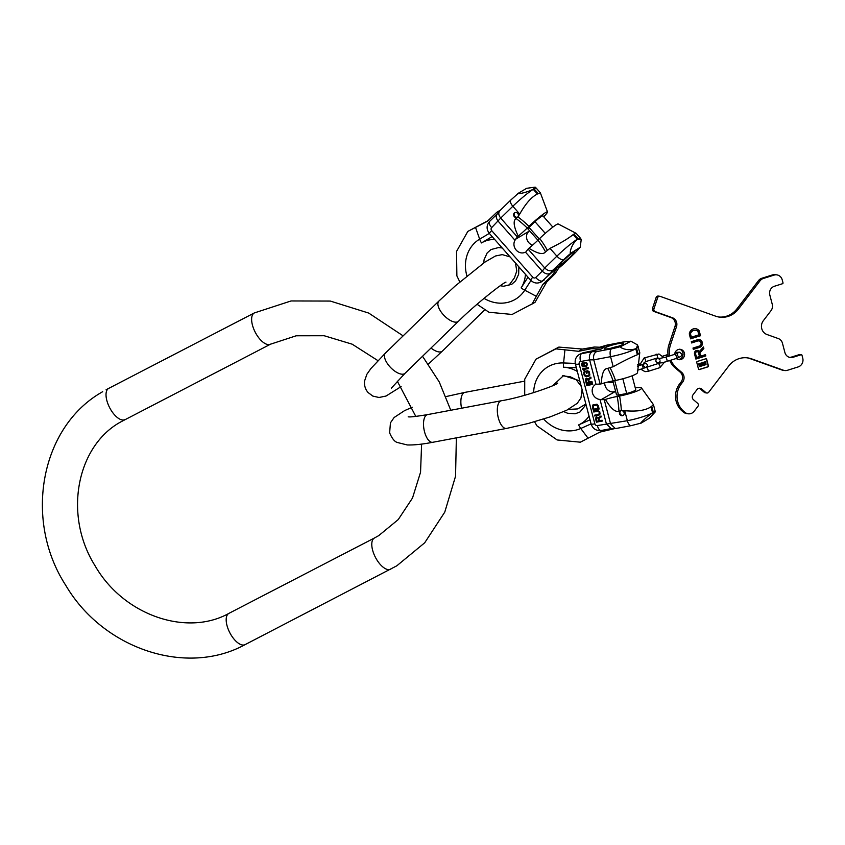 <?xml version="1.0" encoding="UTF-8"?>
<svg xmlns="http://www.w3.org/2000/svg" width="845" height="845" viewBox="0 0 845 845"><rect width="100%" height="100%" fill="white"/><g stroke="black" fill="none" stroke-linecap="round" stroke-linejoin="round"><path stroke-width="1.27" d="M591.553 348.679L578.624 351.309L555.883 348.858L558.862 347.084L582.427 349.048L594.341 347.02L591.553 348.679L601.112 349.059L583.103 352.735L581.529 353.664L592.408 351.626C589.842 353.052 588.902 355.798 589.609 359.843L580.568 361.544A6.602 2.894 -100.6 0 1 581.529 353.664A8.799 7.806 -120.8 0 0 579.237 354.53C575.836 356.865 574.558 360.065 575.413 364.132L591.088 423.947A6.602 0.94 -14.7 0 0 594.848 423.831L579.174 364.015C575.984 364.565 574.853 364.448 575.772 363.677M579.237 354.53L583.103 352.735M582.427 349.048L578.624 351.309M594.341 347.02L603.9 347.401L601.112 349.059M534.547 421.761L536.955 425.859L557.182 439.97L580.335 442.188L599.813 432.133L614.833 428.563M555.883 348.858L536.005 359.157L524.734 379.194L524.703 395.28M558.862 347.084L536.005 359.157M615.329 428.563L610.576 423.863L604.228 399.643L605.411 399.421A16.351 2.334 -14.7 0 1 617.188 396.474L619.575 396.03A16.15 2.303 -14.7 0 0 641.587 388.077L653.46 404.67L651.009 406.794L652.583 412.782A19.71 2.81 165.3 0 1 627.349 420.715A6.602 2.894 -100.6 0 0 631.194 425.637L615.952 428.499L611.146 428.563L606.393 423.873L599.992 399.442L601.165 399.653L615.593 391.32M636.538 348.203L635.778 348.668C627.539 351.869 617.896 346.968 621.096 346.408L630.909 341.211L637.553 344.918L636.538 348.203A6.602 5.852 59.2 0 1 636.57 348.309L635.799 348.763L637.373 354.752L639.771 352.661L637.531 372.592A16.15 2.303 165.3 0 1 615.487 380.44L613.1 380.894A16.351 2.334 -14.7 0 0 601.323 383.841L600.14 384.063L593.792 359.843L589.609 359.843L596.01 384.264A8.144 7.225 -120.8 0 0 595.471 384.559A8.144 7.225 -120.8 0 0 592.546 393.231A8.144 7.225 -120.8 0 0 599.992 399.442M599.464 420.747L598.873 418.465L601.239 416.902L600.996 415.962L598.408 417.715L596.486 416.955L595.503 418.254L596.39 422.162L602.327 421.053L602.115 420.25L599.464 420.747M597.426 410.448L593.517 411.188L593.729 411.99L598.176 411.293L599.253 412.349L598.947 414.24L594.574 415.201L594.785 416.004L598.693 415.265L600.087 414.029L599.707 411.568L597.426 410.448M592.398 406.899L593.232 410.11L599.168 409.001L598.323 405.78L596.982 404.206L592.82 404.987L592.398 406.899L593.454 409.983L599.147 408.917M592.503 383.567L586.567 384.676L586.789 385.521L592.725 384.401L592.503 383.567M589.335 382.098L588.712 379.711L591.067 378.095L590.813 377.113L588.236 378.919L586.303 378.106L585.342 379.468L586.282 383.556L592.208 382.447L591.986 381.602L589.335 382.098M587.697 370.775L585.807 371.135L586.356 373.236L587.106 373.099L586.779 371.832L588.564 372.085L589.187 374.472L588.278 375.529L585.395 375.624L584.423 373.458L584.666 371.346L583.715 372.265L584.001 374.863L585.363 376.521L588.5 376.374L589.884 375.074L589.292 371.811L587.697 370.775M588.352 367.712L582.416 368.832L583.747 370.342L584.751 370.152L583.652 369.476L588.564 368.557L588.352 367.712M583.906 362.368L583.494 364.353L584.719 366.487L582.437 365.885L582.258 362.674L581.328 364.174L582.406 366.772L586.377 366.762L587.465 364.343L586.409 362.336L583.906 362.368L583.715 364.227L584.719 366.487M598.038 418.338L598.704 420.884L596.813 421.243L596.147 418.697L596.697 417.757L598.26 418.212L598.704 420.884M593.781 409.16L593.285 405.748L596.94 405.061L598.197 408.336L593.781 409.16M587.877 379.574L588.585 382.236L586.683 382.595L586.007 379.489L586.905 378.877L588.099 379.447L588.585 382.236M584.423 362.854L585.564 362.642L586.61 363.625L586.852 365.051L586.071 366.086L584.349 365.082L584.423 362.854M610.048 348.436A10.013 1.426 165.3 0 1 604.333 348.605A10.013 1.426 165.3 0 1 617.991 343.704A10.013 1.426 165.3 0 1 623.694 343.535A10.013 1.426 165.3 0 1 610.048 348.436M604.745 382.838A8.144 7.225 -120.8 0 0 612.562 391.964L614.759 391.552M649.404 418.18L641.186 423.081C638.197 425.32 645.147 417.789 652.604 412.888L655.224 411.948L649.404 418.18M631.194 425.637L641.186 423.081M601.323 383.841C601.735 373.564 603.869 368.409 607.735 368.367L613.195 366.698C623.42 361.058 631.468 357.076 637.373 354.752M617.188 396.474A50.689 22.266 -100.6 0 1 618.952 411.145L620.589 410.839A2.641 2.345 -120.8 0 0 622.459 415.708A2.641 2.345 -120.8 0 0 621.762 410.628L624.73 410.702C636.707 411.779 645.464 410.48 651.009 406.794M618.952 411.145C615.403 412.476 610.882 408.568 605.411 399.421M621.096 346.408A13.119 1.87 165.3 0 1 611.537 348.805L596.591 351.615C594.024 353.052 593.084 355.798 593.792 359.843L610.576 356.685L613.195 366.698M600.14 384.063L596.01 384.264M604.228 399.643L601.165 399.653M639.771 352.661L637.553 344.918M620.589 410.839L621.762 410.628M641.587 388.077A16.15 2.303 -14.7 0 0 635.26 387.918M607.766 344.971L623.145 341.993A6.602 2.894 79.4 0 0 622.712 342.162L599.823 347.232M612.878 380.937L616.48 394.71A9.939 1.415 -14.7 0 0 618.519 395.037L626.694 393.506A9.939 1.415 -14.7 0 0 635.725 389.672L632.092 375.824M620.737 410.765A2.641 2.345 -120.8 0 0 623.409 415.265M618.519 395.037L614.737 380.588M626.694 393.506L622.839 378.761M610.439 348.362A10.013 1.426 165.3 0 1 618.255 346.302M596.39 422.162L602.305 420.968M595.556 418.951L596.612 422.035M595.503 418.254L595.767 418.824M598.408 417.715L600.996 415.972M596.697 417.757L598.26 418.212M594.806 415.159L594.996 415.877L599.38 414.937M593.75 411.135L593.94 411.853L598.841 411.357L599.623 413.321L598.947 414.24M593.38 404.575L592.609 406.772M593.591 405.41L597.161 404.924L598.197 408.336M586.81 384.633L587.011 385.394L592.704 384.327M586.314 378.106L585.553 379.342L586.493 383.429L592.187 382.362M590.813 377.134L588.236 378.919M586.525 378.951L588.099 379.447M584.265 371.525L583.884 373.469L584.92 375.919L586.821 376.595L589.166 376.046M586.779 371.832L588.785 371.958L589.409 374.346L588.743 375.296M586.039 371.092L587.085 373.015M583.652 369.476L588.543 368.473M582.659 368.779L582.849 369.54L584.645 370.089M582.258 362.685L581.603 364.776L582.627 366.645L586.514 366.656M584.772 362.642L586.831 363.498L587.074 364.924L586.071 366.086M665.944 355.249A2.197 0.697 72.6 0 1 666.113 355.09A2.197 0.697 72.6 0 1 667.328 356.664M662.902 356.104L665.712 355.217A2.197 0.697 72.6 0 1 666.937 356.791M801.155 354.72L799.645 354.509A0.708 0.655 -81.8 0 1 799.919 354.488L801.43 354.699A0.708 0.655 98.2 0 0 801.155 354.72L793.032 357.277A7.035 6.602 -81.8 0 1 784.899 352.534L782.459 343.228A7.035 6.602 98.2 0 0 778.287 338.56L766.943 334.504A8.799 8.249 -81.8 0 1 763.331 320.709L770.989 310.685A7.035 6.602 98.2 0 0 772.256 304.306L769.816 295A7.035 6.602 -81.8 0 1 774.421 286.254L782.544 283.709A0.708 0.655 98.2 0 0 782.998 282.832L782.216 279.843A7.035 6.602 98.2 0 0 774.083 275.1L763.352 278.47A7.035 6.602 98.2 0 0 760.014 280.846L738.498 309.016A22.002 20.629 -81.8 0 1 719.412 317.118A22.002 20.629 -81.8 0 1 715.662 316.188L660.251 296.394A2.197 2.06 98.2 0 0 657.611 297.778L653.956 308.826A2.197 2.06 98.2 0 0 655.213 311.604L672.472 317.762A7.035 6.602 -81.8 0 1 676.496 326.666L670.497 344.792A21.114 19.805 98.2 0 0 669.726 355.914M799.645 354.509L791.522 357.055L793.032 357.277M789.505 357.35A7.035 6.602 98.2 0 0 791.522 357.055M774.083 275.1L772.573 274.889A7.035 6.602 -81.8 0 1 775.34 274.657L776.851 274.878M772.573 274.889L761.841 278.258A7.035 6.602 -81.8 0 0 758.504 280.625L736.988 308.795L738.498 309.016M718.662 316.991A22.002 20.629 98.2 0 0 736.988 308.795M657.611 297.778L656.1 297.556A2.197 2.06 -81.8 0 1 658.361 296.077L659.882 296.299M656.1 297.556L652.446 308.605L653.956 308.826M668.342 356.347A21.114 19.805 98.2 0 1 668.986 344.57L674.986 326.445A7.035 6.602 98.2 0 0 670.962 317.551L653.703 311.382A2.197 2.06 -81.8 0 1 652.446 308.605M669.705 360.53A21.114 19.805 98.2 0 0 675.06 367.765L680.162 372.138L681.672 372.36A7.035 6.602 -81.8 0 1 682.57 382.236L681.176 384.063A19.361 18.157 98.2 0 0 683.637 411.23L684.915 412.318A7.035 6.602 98.2 0 0 694.22 411.188L697.896 406.371A2.197 2.06 98.2 0 0 697.621 403.287L693.47 399.727A3.517 3.295 -81.8 0 1 693.027 394.795L697.019 389.566A3.517 3.295 -81.8 0 1 701.677 388.996L700.156 388.774A3.517 3.295 98.2 0 0 699.301 388.246M683.637 411.23L682.126 411.008A19.361 18.157 -81.8 0 1 679.665 383.841L681.059 382.024A7.035 6.602 98.2 0 0 680.162 372.138M682.126 411.008L683.404 412.106A7.035 6.602 -81.8 0 0 686.594 413.564L688.115 413.786M701.677 388.996L705.818 392.545A2.197 2.06 98.2 0 0 706.821 393.009L705.3 392.788A2.197 2.06 -81.8 0 1 704.307 392.333L700.156 388.774M706.821 393.009A2.197 2.06 98.2 0 0 708.723 392.196L728.717 366.012A22.002 20.629 -81.8 0 1 747.804 357.91A22.002 20.629 -81.8 0 1 751.554 358.84L783.442 370.237A7.035 6.602 98.2 0 0 784.646 370.532L783.125 370.311A7.035 6.602 -81.8 0 1 781.931 370.015L750.043 358.618A22.002 20.629 98.2 0 0 747.043 357.815M678.134 359.526A5.281 4.954 98.2 0 0 679.623 349.207M676.317 358.449A5.281 4.954 98.2 0 0 684.577 354.066A5.281 4.954 98.2 0 0 674.68 354.351M699.618 366.519L698.921 363.677L701.498 362.98M699.734 366.561L702.195 365.822L702.29 364.586L703.051 364.353L703.558 365.357L706.019 364.617L705.765 362.072L702.977 362.516L702.892 363.741L702.132 363.984L701.456 362.991L698.878 364.237M701.213 364.448L701.339 363.699L699.554 364.417L700.019 365.832L701.688 365.325L701.192 363.73M703.515 363.445L703.843 364.628L705.512 364.121L705.152 362.494L703.579 363.477M784.646 370.532A7.035 6.602 98.2 0 0 787.413 370.3L798.145 366.931A7.035 6.602 98.2 0 0 802.75 358.185L801.968 355.196A0.708 0.655 98.2 0 0 801.43 354.699M670.962 360.139A21.114 19.805 98.2 0 0 676.57 367.987L681.672 372.36M698.466 368.959A0.845 0.792 98.2 0 0 699.449 369.529L707.856 366.888A0.845 0.792 98.2 0 0 708.406 365.843L706.705 359.368A0.845 0.792 98.2 0 0 705.733 358.798L697.326 361.438A0.845 0.792 98.2 0 0 696.776 362.494L698.466 368.959M697.062 351.647L697.305 351.689A1.521 1.426 98.2 0 1 698.466 352.756L699.449 356.537L697.759 357.065L698.107 358.364L705.807 355.935L705.469 354.646L700.674 356.146L699.829 352.914L703.853 348.478L703.462 346.989L699.28 351.594A2.81 2.63 98.2 0 0 694.548 353.992L695.868 359.062L697.03 358.692L695.467 353.59A1.521 1.426 -81.8 0 1 697.178 351.678M697.305 351.689A1.521 1.426 98.2 0 0 695.699 353.632M698.752 340.873L698.995 340.915A2.662 2.493 98.2 0 1 699.28 346.091L692.995 348.066L693.333 349.355L699.618 347.379A4.003 3.76 98.2 0 0 699.185 339.574A4.003 3.76 98.2 0 0 697.6 339.701L691.316 341.676L691.654 342.975L697.706 340.968A2.662 2.493 -81.8 0 1 698.868 340.894M698.995 340.915A2.662 2.493 98.2 0 0 697.949 341M695.477 330.237L695.72 330.268A5.07 4.753 98.2 0 1 697.864 331.187L698.899 334.831L692.53 336.838L692.868 338.127L700.516 335.729L699.28 331.039A0.845 0.792 98.2 0 0 699.132 330.733A5.915 5.545 98.2 0 0 689.33 333.817A0.845 0.792 98.2 0 0 689.351 334.166L690.576 338.845L691.802 338.465L690.333 333.448A5.07 4.753 -81.8 0 1 695.593 330.247M695.72 330.268A5.07 4.753 98.2 0 0 690.576 333.479L690.566 333.754M698.995 369.529A0.845 0.792 98.2 0 0 699.206 369.497L707.614 366.857A0.845 0.792 98.2 0 0 708.163 365.8L706.462 359.336A0.845 0.792 98.2 0 0 705.945 358.766M699.491 366.519L698.646 364.206M703.441 365.315L702.839 364.417M702.1 363.878L702.744 362.473L705.321 361.776M699.913 365.769L701.498 364.839M703.737 364.565L705.269 364.089L705.015 362.526M698.076 358.259L705.564 355.903L705.258 354.71M695.847 358.956L696.787 358.66L695.467 353.59M699.28 351.594L699.037 351.562A2.81 2.63 98.2 0 0 697.368 350.4M700.674 356.146L699.586 352.883L703.61 348.446L703.283 347.189M693.301 349.249L699.375 347.348A4.003 3.76 98.2 0 0 699.058 339.563M691.632 342.869L697.706 340.968M692.847 338.021L700.273 335.697L699.047 331.008A0.845 0.792 98.2 0 0 698.899 330.701A5.915 5.545 98.2 0 0 695.551 328.673M690.545 338.75L691.559 338.433L690.323 333.712M532.012 304.158L542.881 284.364L552.376 275.312L555.165 273.643L546.673 282.103L534.991 302.383L512.133 314.456L488.98 312.249L477.045 304.274M555.165 273.643L560.267 265.668L557.468 267.337L541.37 281.881A8.799 7.806 59.2 0 0 542.67 280.889L544.243 279.949M542.881 284.364L546.673 282.103M552.376 275.312L557.468 267.337M459.828 281.945L456.881 275.882L456.532 251.461L467.803 231.424L487.935 220.735M467.803 231.424L487.269 221.369L496.765 212.317L500.388 210.162M532.593 245.135A8.144 7.225 59.2 0 1 527.576 232.797L529.128 231.181L515.534 239.272L518.217 236.125C513.665 226.502 512.957 220.619 516.084 218.496L517.267 217.345A2.641 2.345 59.2 0 1 514.647 212.76A2.641 2.345 59.2 0 1 518.112 216.51L517.742 216.996M577.388 239.304L581.233 239.441L580.219 247.279L571.188 252.951C569.034 255.454 570.46 244.965 577.388 239.304A6.602 5.852 -120.8 0 0 577.315 239.23L578.086 238.776L573.966 234.107L573.195 234.561C568.21 238.607 560.488 243.202 550.01 248.356L545.521 251.842A50.689 22.899 45.8 0 0 537.959 240.17A16.351 1.574 -41.4 0 1 528.938 248.272C537.769 253.764 543.293 254.958 545.521 251.842M571.167 256.024A10.013 0.961 -41.4 0 1 559.696 265.013A10.013 0.961 -41.4 0 1 563.224 260.756A10.013 0.961 -41.4 0 1 574.706 251.768A10.013 0.961 -41.4 0 1 571.167 256.024M535.698 277.519A6.602 2.979 45.8 0 0 542.67 280.889L550.549 273.21C547.993 274.678 545.226 273.991 542.247 271.139L535.698 277.519A2.197 1.954 59.2 0 1 532.846 277.245C530.575 279.515 529.973 280.403 531.051 279.917M528.938 248.272L528.083 249.106L544.75 267.981L542.247 271.139L525.442 252.106A8.144 7.225 59.2 0 1 516.211 250.109A8.144 7.225 59.2 0 1 515.006 240.276L498.201 221.242C495.783 217.989 495.656 215.401 497.8 213.468M518.439 193.199L526.657 188.308L535.149 187.136L533.195 189.259C525.284 193.304 514.996 194.582 518.439 193.199L510.855 199.969A6.602 2.979 45.8 0 0 512.841 206.254L500.694 218.084L517.362 236.959M579.406 248.06A13.119 1.257 -41.4 0 1 575.033 252.877L564.397 263.239M547.254 250.152A50.689 22.899 45.8 0 0 539.691 238.491A16.15 1.553 -41.4 0 1 558.186 223.967L576.142 233.347L580.261 237.994A19.71 1.891 -41.4 0 0 578.086 238.776A6.602 5.852 -120.8 0 1 578.149 238.85M539.691 238.491L537.959 240.17M528.083 249.106L526.255 251.419M573.966 234.107L576.142 233.347M540.451 193.114L537.388 194.001C531.473 196.991 525.59 203.677 519.728 214.06L518.112 216.51M543.726 216.774A16.15 1.553 138.6 0 0 547.497 211.863A16.15 1.553 138.6 0 0 528.97 226.344L527.238 228.023A16.351 1.574 -41.4 0 1 518.217 236.125M541.37 281.881C537.336 283.878 533.723 283.265 530.523 280.054L489.361 233.442A6.602 0.634 -41.4 0 1 491.695 230.632A2.197 1.954 59.2 0 1 491.653 227.622L500.694 218.084C498.286 214.831 498.149 212.243 500.293 210.31L497.092 214.144M550.549 273.21L553.042 270.051C550.486 271.52 547.718 270.833 544.75 267.981L556.897 256.162L550.01 248.356M515.006 240.276L515.534 239.272M552.841 227.104L542.912 215.855A9.939 0.951 138.6 0 0 534.927 221.633L529.012 227.4A9.939 0.951 138.6 0 0 528.009 229.016L537.906 240.223M517.615 217.112A2.641 2.345 59.2 0 1 514.932 212.623M529.012 227.4L539.216 238.955M534.927 221.633L545.268 233.336M374.705 537.864A17.597 8.112 62.6 0 0 374.525 537.959A17.597 8.112 62.6 0 0 374.324 538.064A17.597 8.112 62.6 0 0 375.518 557.52A17.597 8.112 62.6 0 0 390.707 569.213A17.597 8.112 62.6 0 0 390.897 569.097M229.122 613.269A17.597 8.112 62.6 0 0 228.921 613.364A17.597 8.112 62.6 0 0 228.731 613.47A17.597 8.112 62.6 0 0 229.924 632.937A17.597 8.112 62.6 0 0 245.113 644.619A17.597 8.112 62.6 0 0 245.303 644.503M125.144 419.479A17.597 8.112 -117.4 0 1 124.954 419.585A17.597 8.112 -117.4 0 1 109.765 407.903A17.597 8.112 -117.4 0 1 108.572 388.436A17.597 8.112 -117.4 0 1 108.773 388.33A17.597 8.112 -117.4 0 1 108.973 388.235M270.749 344.073A17.597 8.112 -117.4 0 1 270.548 344.179A17.597 8.112 -117.4 0 1 255.37 332.497A17.597 8.112 -117.4 0 1 254.176 313.03A17.597 8.112 -117.4 0 1 254.366 312.925A17.597 8.112 -117.4 0 1 254.577 312.819M557.7 383.081C557.637 384.781 523.33 397.277 501.317 400.752A14.08 6.179 79.4 0 0 498.328 417.916A14.08 6.179 79.4 0 0 506.514 428.426L432.714 442.294C422.31 444.301 413.807 445.178 407.205 444.945L397.266 442.463C394.562 441.66 392.017 438.46 389.629 432.841L390.443 422.838L394.119 417.504L404.618 410.596L412.307 407.227M501.317 400.752L427.507 414.62A14.08 6.179 79.4 0 0 424.528 431.784A14.08 6.179 79.4 0 0 432.714 442.294M461.56 408.219A14.08 6.179 -100.6 0 1 464.866 392.386L445.991 396.58M533.649 392.661A34.983 31.033 59.2 0 1 563.594 362.959A10.562 4.225 92.3 0 0 563.509 367.226A30.8 27.315 59.2 0 1 577.336 371.473M563.509 367.226L576.353 367.744M589.028 416.11A30.8 27.315 59.2 0 1 578.624 424.908L590.011 419.838M564.925 349.914L563.594 362.959L575.255 363.424M588.057 438.206L580.758 428.478L591.067 423.894M543.684 419.025A34.983 31.033 -120.8 0 0 580.758 428.478A10.562 4.848 -114 0 1 578.624 424.908M594.848 423.831A2.197 1.954 -120.8 0 0 597.341 425.574A6.602 2.894 79.4 0 0 601.186 430.496L611.463 428.563M597.341 425.574L627.349 420.715L624.73 410.702M580.568 361.544A2.197 1.954 -120.8 0 0 579.174 364.015M629.314 341.517A13.119 1.87 -14.7 0 0 622.712 342.162M592.408 351.626L596.591 351.615M652.604 412.888A6.602 5.852 59.2 0 0 652.583 412.782L653.343 412.328A6.602 5.852 59.2 0 1 653.375 412.423M635.778 348.668A6.602 5.852 59.2 0 1 635.799 348.763A19.71 2.81 165.3 0 1 610.576 356.685A6.602 2.894 -100.6 0 1 611.537 348.805M610.132 367.913A50.689 22.266 -100.6 0 1 615.487 380.44M619.575 396.03A50.689 22.266 -100.6 0 1 621.339 410.617M651.78 406.339L653.343 412.328A19.71 2.81 -14.7 0 0 655.012 410.607L653.46 404.67M638.228 346.577A19.71 2.81 -14.7 0 1 636.57 348.309L638.133 354.298M607.735 368.367A50.689 22.266 -100.6 0 1 613.1 380.894M612.741 382.436A1.975 0.623 -107.4 0 0 612.847 382.426A1.975 0.623 -107.4 0 0 613.09 381.771M643.71 363.054L646.235 363.35L647.249 364.66C647.978 366.065 646.488 367.374 642.77 368.578A1.975 0.623 -107.4 0 0 642.865 366.793A1.975 0.623 -107.4 0 0 641.587 364.808L637.352 366.138M637.436 364.512L638.112 364.301A1.975 0.623 72.6 0 1 639.147 365.568M644.059 358.016A1.975 0.623 72.6 0 1 644.154 357.953A1.975 0.623 72.6 0 1 644.249 357.953A1.975 0.623 72.6 0 1 645.39 359.801A1.975 0.623 72.6 0 1 645.337 361.734A1.975 0.623 72.6 0 1 645.242 361.745M647.777 371.43A1.975 0.623 -107.4 0 0 647.883 371.42A1.975 0.623 -107.4 0 0 647.925 369.487A1.975 0.623 -107.4 0 0 646.784 367.638A1.975 0.623 -107.4 0 0 646.689 367.649A1.975 0.623 -107.4 0 0 646.615 367.691M659.723 367.681A1.975 0.623 -107.4 0 0 659.818 367.67A1.975 0.623 -107.4 0 0 659.871 365.737A1.975 0.623 -107.4 0 0 658.73 363.889A1.975 0.623 -107.4 0 0 658.635 363.889A1.975 0.623 -107.4 0 0 658.551 363.941M656.016 354.256A1.975 0.623 72.6 0 1 656.1 354.203A1.975 0.623 72.6 0 1 656.195 354.192A1.975 0.623 72.6 0 1 657.326 356.051A1.975 0.623 72.6 0 1 657.283 357.984A1.975 0.623 72.6 0 1 657.188 357.984M676.232 358.481A2.197 0.697 -107.4 0 0 676.338 356.484A2.197 0.697 -107.4 0 0 674.923 354.277L665.448 357.255A2.197 0.697 -107.4 0 1 666.863 359.463A2.197 0.697 -107.4 0 1 666.758 361.459L676.232 358.481C680.922 356.843 682.707 355.333 681.577 353.939L679.676 352.185L675.06 352.534M783.442 370.237L781.931 370.015M750.043 358.618L751.554 358.84M705.818 392.545L704.307 392.333M684.915 412.318L683.404 412.106M681.176 384.063L679.665 383.841M681.059 382.024L682.57 382.236M675.06 367.765L676.57 367.987M668.986 344.57L670.497 344.792M676.496 326.666L674.986 326.445M672.472 317.762L670.962 317.551M653.703 311.382L655.213 311.604M760.014 280.846L758.504 280.625M763.352 278.47L761.841 278.258M391.372 388.14L405.082 373.268A14.08 6.359 -134.2 0 1 389.672 366.508A14.08 6.359 -134.2 0 1 385.436 353.094L370.902 368.547L366.857 374.293L364.544 381.084C364.153 385.552 365.336 389.376 368.093 392.545L372.846 396.094L379.025 397.488L386.049 396.03L401.132 386.587M505.975 282.114C503.092 282.663 474.721 304.95 458.508 321.248A14.08 6.359 -134.2 0 1 443.107 314.477A14.08 6.359 -134.2 0 1 438.872 301.074L385.436 353.094M430.992 348.034A14.08 6.359 45.8 0 0 442.442 351.034L484.945 309.65M484.027 298.348A34.983 31.033 -120.8 0 0 524.745 290.205A10.562 4.457 -147.4 0 1 521.143 287.891A30.8 27.315 -120.8 0 0 525.432 274.298M536.279 296.257L524.745 290.205L530.945 280.508M466.926 275.956A34.983 31.033 59.2 0 1 479.664 239.135A10.562 4.88 59.2 0 0 481.46 242.937L492.128 236.579M475.524 227.442L479.664 239.135L489.318 233.389M571.188 252.951A13.119 1.257 138.6 0 0 563.858 259.521L553.042 270.051M558.661 268.182L564.217 263.408M491.695 230.632L532.846 277.245M491.653 227.622A6.602 2.979 -134.2 0 1 489.667 221.337L497.24 213.965M494.695 239.473A30.8 27.315 -120.8 0 0 481.46 242.937M521.143 287.891L527.988 277.192M538.159 193.547L534.029 188.879L533.269 189.333A6.602 5.852 -120.8 0 0 533.195 189.259M540.293 192.734L536.205 188.097A19.71 1.891 -41.4 0 0 534.029 188.879A6.602 5.852 -120.8 0 0 533.966 188.805M580.219 247.279L575.287 252.676A6.602 2.979 -134.2 0 1 575.033 252.877M528.97 226.344A50.689 22.899 45.8 0 0 517.879 216.859M537.388 194.001L533.269 189.333A19.71 1.891 138.6 0 0 512.841 206.254L519.728 214.06M563.858 259.521A6.602 2.979 45.8 0 1 556.897 256.162A19.71 1.891 138.6 0 1 577.315 239.23L573.195 234.561M511.109 199.769A6.602 2.979 45.8 0 0 510.855 199.969L499.902 210.637M527.238 228.023A50.689 22.899 45.8 0 0 516.084 218.496M377.947 360.646L352.185 344.19L324.142 335.729L296.204 335.782L270.548 344.179L120.687 421.961C76.863 446.002 63.174 514.763 94.872 565.442C123.359 615.456 186.872 636.908 228.921 613.364L374.525 537.959L378.792 535.582L398.238 519.58L412.508 498.011L420.546 472.249L421.613 444.09M106.069 389.777L106.671 389.439M107.495 389.006L254.366 312.925L291.06 300.957L330.321 301.063L368.737 313.083L403.128 335.877M422.542 356.273L439.242 381.94L450.765 410.247M456.363 437.847L455.55 476.231L444.766 512.123L424.697 542.796L396.791 565.823L245.113 644.619C186.006 676.993 102.858 648.611 65.804 585.395C23.438 520.214 40.233 426.672 102.678 391.71M397.298 381.169L415.803 416.427M582.089 389.608L580.948 397.963L577.262 403.308L566.763 410.216L550.253 416.849L528.157 423.514L506.514 428.426M581.233 386.366L576.142 379.648L570.312 376.807L562.612 375.814M427.507 414.62C415.898 416.532 409.466 417.25 408.198 416.786L408.219 416.796M524.682 381.148L464.866 392.386M552.767 385.679L563.552 375.581L579.786 380.82M591.088 423.947C592.768 428.764 596.137 430.95 601.186 430.496M586.039 404.692L579.913 412.043L575.086 413.796L567.565 413.237L563.752 411.61M655.012 410.607L655.224 411.948M607.893 344.855L599.876 347.147M623.145 341.993L630.909 341.211M568.294 409.445L577.705 408.906L585.86 404.016M613.238 382.31L609.974 382.669L607.935 382.014M642.77 368.578L637.362 370.279M641.587 364.808L643.943 363.878L643.425 365.663L644.746 366.962M639.327 363.941L638.112 364.301M664.582 362.072L659.818 367.67L647.883 371.42L645.01 371.652L640.795 369.202M639.316 365.515L644.154 357.953L658.963 353.97L663.969 357.688M645.231 367.659L659.977 362.97M659.776 358.565L657.283 357.984L645.337 361.734L643.298 364.195M666.113 355.09L668.025 354.488M677.848 355.988L678.746 356.484M677.32 355.058L677.87 353.104L674.923 354.277M657.97 357.868L655.995 359.579L655.836 361.174C656.977 363.466 660.621 363.561 666.758 361.459M659.554 362.009L660.093 361.132M660.093 360.065L658.667 358.639L665.448 357.255M438.872 301.074L455.075 286.085L484.903 262.119L495.476 255.993L502.247 254.62L510.053 256.88M515.482 263.027L516.77 271.023L514.447 277.815L508.658 285.652M428.394 364.1L442.442 351.034M458.508 321.248L405.082 373.268M500.24 285.747L503.631 286.254L511.806 284.258L515.64 280.836L518.661 274.234L518.872 266.862M489.361 233.442C486.266 229.291 486.371 225.256 489.667 221.337M502.194 247.976L498.603 247.543L490.966 249.56L487.132 252.993L484.122 259.595L483.699 262.953M536.205 188.097L535.149 187.136M575.287 252.676L564.333 263.344M558.598 268.266L564.323 263.355M540.441 193.082L547.497 211.863M581.233 239.441L580.261 237.994"/></g></svg>
